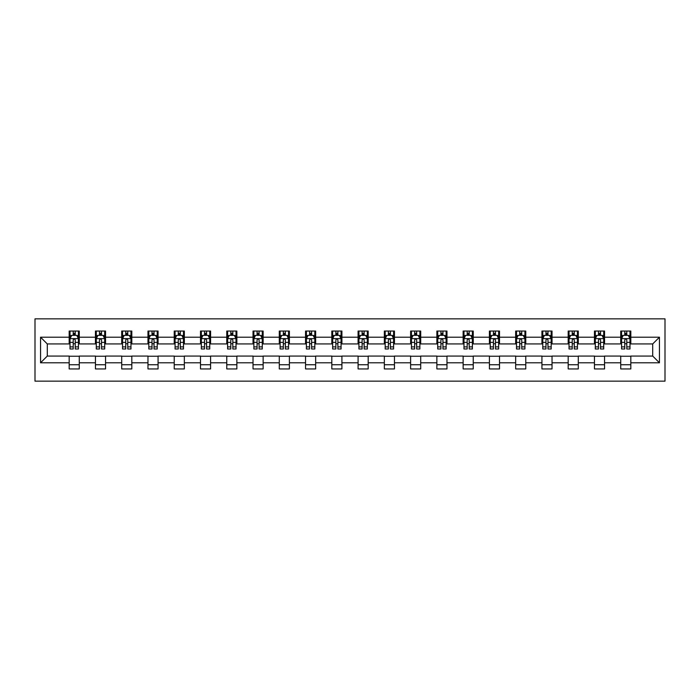 <?xml version="1.0" encoding="UTF-8"?>
<svg xmlns="http://www.w3.org/2000/svg" width="700" height="700" viewBox="0 0 700 700"><rect width="100%" height="100%" fill="white"/><g stroke="black" fill="none" stroke-linecap="round" stroke-linejoin="round"><path stroke-width="1.05" d="M35 381.15L665 381.15L665 318.85L35 318.85L35 381.15M630.822 337.207L630.822 331.056L620.725 331.056L620.725 337.207L604.555 337.207L604.555 331.056L594.457 331.056L594.457 337.207L578.296 337.207L578.296 331.056L568.19 331.056L568.19 337.207L552.029 337.207L552.029 331.056L541.931 331.056L541.931 337.207L525.77 337.207L525.77 331.056L515.664 331.056L515.664 337.207L499.502 337.207L499.502 331.056L489.405 331.056L489.405 337.207L473.235 337.207L473.235 331.056L463.137 331.056L463.137 337.207L446.976 337.207L446.976 331.056L436.87 331.056L436.87 337.207L420.709 337.207L420.709 331.056L410.611 331.056L410.611 337.207L394.45 337.207L394.45 331.056L384.344 331.056L384.344 337.207L368.183 337.207L368.183 331.056L358.085 331.056L358.085 337.207L341.915 337.207L341.915 331.056L331.817 331.056L331.817 337.207L315.656 337.207L315.656 331.056L305.55 331.056L305.55 337.207L289.389 337.207L289.389 331.056L279.291 331.056L279.291 337.207L263.13 337.207L263.13 331.056L253.024 331.056L253.024 337.207L236.862 337.207L236.862 331.056L226.765 331.056L226.765 337.207L210.595 337.207L210.595 331.056L200.498 331.056L200.498 337.207L184.336 337.207L184.336 331.056L174.23 331.056L174.23 337.207L158.069 337.207L158.069 331.056L147.971 331.056L147.971 337.207L131.81 337.207L131.81 331.056L121.704 331.056L121.704 337.207L105.543 337.207L105.543 331.056L95.445 331.056L95.445 337.207L79.275 337.207L79.275 331.056L69.178 331.056L69.178 337.207L40.556 337.207L40.556 362.793L47.294 356.064L69.178 356.064L69.178 368.944L79.275 368.944L79.275 356.064L95.445 356.064L95.445 368.944L105.543 368.944L105.543 356.064L121.704 356.064L121.704 368.944L131.81 368.944L131.81 356.064L147.971 356.064L147.971 368.944L158.069 368.944L158.069 356.064L174.23 356.064L174.23 368.944L184.336 368.944L184.336 356.064L200.498 356.064L200.498 368.944L210.595 368.944L210.595 356.064L226.765 356.064L226.765 368.944L236.862 368.944L236.862 356.064L253.024 356.064L253.024 368.944L263.13 368.944L263.13 356.064L279.291 356.064L279.291 368.944L289.389 368.944L289.389 356.064L305.55 356.064L305.55 368.944L315.656 368.944L315.656 356.064L331.817 356.064L331.817 368.944L341.915 368.944L341.915 356.064L358.085 356.064L358.085 368.944L368.183 368.944L368.183 356.064L384.344 356.064L384.344 368.944L394.45 368.944L394.45 356.064L410.611 356.064L410.611 368.944L420.709 368.944L420.709 356.064L436.87 356.064L436.87 368.944L446.976 368.944L446.976 356.064L463.137 356.064L463.137 368.944L473.235 368.944L473.235 356.064L489.405 356.064L489.405 368.944L499.502 368.944L499.502 356.064L515.664 356.064L515.664 368.944L525.77 368.944L525.77 356.064L541.931 356.064L541.931 368.944L552.029 368.944L552.029 356.064L568.19 356.064L568.19 368.944L578.296 368.944L578.296 356.064L594.457 356.064L594.457 368.944L604.555 368.944L604.555 356.064L620.725 356.064L620.725 368.944L630.822 368.944L630.822 356.064L652.706 356.064L652.706 343.936L630.822 343.936L630.822 337.207L659.444 337.207L659.444 362.793L630.822 362.793M620.725 362.793L604.555 362.793M594.457 362.793L578.296 362.793M568.19 362.793L552.029 362.793M541.931 362.793L525.77 362.793M515.664 362.793L499.502 362.793M489.405 362.793L473.235 362.793M463.137 362.793L446.976 362.793M436.87 362.793L420.709 362.793M410.611 362.793L394.45 362.793M384.344 362.793L368.183 362.793M358.085 362.793L341.915 362.793M331.817 362.793L315.656 362.793M305.55 362.793L289.389 362.793M279.291 362.793L263.13 362.793M253.024 362.793L236.862 362.793M226.765 362.793L210.595 362.793M200.498 362.793L184.336 362.793M174.23 362.793L158.069 362.793M147.971 362.793L131.81 362.793M121.704 362.793L105.543 362.793M95.445 362.793L79.275 362.793M69.178 362.793L40.556 362.793M620.725 337.207L620.725 343.936L604.555 343.936L604.555 337.207M594.457 337.207L594.457 343.936L578.296 343.936L578.296 337.207M568.19 337.207L568.19 343.936L552.029 343.936L552.029 337.207M541.931 337.207L541.931 343.936L525.77 343.936L525.77 337.207M515.664 337.207L515.664 343.936L499.502 343.936L499.502 337.207M489.405 337.207L489.405 343.936L473.235 343.936L473.235 337.207M463.137 337.207L463.137 343.936L446.976 343.936L446.976 337.207M436.87 337.207L436.87 343.936L420.709 343.936L420.709 337.207M410.611 337.207L410.611 343.936L394.45 343.936L394.45 337.207M384.344 337.207L384.344 343.936L368.183 343.936L368.183 337.207M358.085 337.207L358.085 343.936L341.915 343.936L341.915 337.207M331.817 337.207L331.817 343.936L315.656 343.936L315.656 337.207M305.55 337.207L305.55 343.936L289.389 343.936L289.389 337.207M279.291 337.207L279.291 343.936L263.13 343.936L263.13 337.207M253.024 337.207L253.024 343.936L236.862 343.936L236.862 337.207M226.765 337.207L226.765 343.936L210.595 343.936L210.595 337.207M200.498 337.207L200.498 343.936L184.336 343.936L184.336 337.207M174.23 337.207L174.23 343.936L158.069 343.936L158.069 337.207M147.971 337.207L147.971 343.936L131.81 343.936L131.81 337.207M121.704 337.207L121.704 343.936L105.543 343.936L105.543 337.207M95.445 337.207L95.445 343.936L79.275 343.936L79.275 337.207M69.178 337.207L69.178 343.936L47.294 343.936L40.556 337.207M47.294 343.936L47.294 356.064M659.444 362.793L652.706 356.064M652.706 343.936L659.444 337.207M69.178 335.265L70.017 335.265M73.22 335.265L75.241 335.265M78.435 335.265L79.275 335.265M69.178 343.77L70.017 343.77M73.22 343.77L75.241 343.77M78.435 343.77L79.275 343.77M69.178 356.23L79.275 356.23M69.178 364.735L79.275 364.735M95.445 356.23L105.543 356.23M95.445 364.735L105.543 364.735M95.445 335.265L96.285 335.265M99.479 335.265L101.5 335.265M104.703 335.265L105.543 335.265M95.445 343.77L96.285 343.77M99.479 343.77L101.5 343.77M104.703 343.77L105.543 343.77M121.704 356.23L131.81 356.23M121.704 364.735L131.81 364.735M121.704 335.265L122.544 335.265M125.746 335.265L127.768 335.265M130.961 335.265L131.81 335.265M121.704 343.77L122.544 343.77M125.746 343.77L127.768 343.77M130.961 343.77L131.81 343.77M147.971 356.23L158.069 356.23M147.971 364.735L158.069 364.735M147.971 335.265L148.811 335.265M152.014 335.265L154.026 335.265M157.229 335.265L158.069 335.265M147.971 343.77L148.811 343.77M152.014 343.77L154.026 343.77M157.229 343.77L158.069 343.77M174.23 356.23L184.336 356.23M174.23 364.735L184.336 364.735M174.23 335.265L175.079 335.265M178.273 335.265L180.294 335.265M183.496 335.265L184.336 335.265M174.23 343.77L175.079 343.77M178.273 343.77L180.294 343.77M183.496 343.77L184.336 343.77M200.498 356.23L210.595 356.23M200.498 364.735L210.595 364.735M200.498 335.265L201.338 335.265M204.54 335.265L206.561 335.265M209.755 335.265L210.595 335.265M200.498 343.77L201.338 343.77M204.54 343.77L206.561 343.77M209.755 343.77L210.595 343.77M226.765 356.23L236.862 356.23M226.765 364.735L236.862 364.735M226.765 335.265L227.605 335.265M230.799 335.265L232.82 335.265M236.023 335.265L236.862 335.265M226.765 343.77L227.605 343.77M230.799 343.77L232.82 343.77M236.023 343.77L236.862 343.77M253.024 356.23L263.13 356.23M253.024 364.735L263.13 364.735M253.024 335.265L253.864 335.265M257.066 335.265L259.088 335.265M262.281 335.265L263.13 335.265M253.024 343.77L253.864 343.77M257.066 343.77L259.088 343.77M262.281 343.77L263.13 343.77M279.291 356.23L289.389 356.23M279.291 364.735L289.389 364.735M279.291 335.265L280.131 335.265M283.334 335.265L285.346 335.265M288.549 335.265L289.389 335.265M279.291 343.77L280.131 343.77M283.334 343.77L285.346 343.77M288.549 343.77L289.389 343.77M305.55 356.23L315.656 356.23M305.55 364.735L315.656 364.735M305.55 335.265L306.399 335.265M309.592 335.265L311.614 335.265M314.816 335.265L315.656 335.265M305.55 343.77L306.399 343.77M309.592 343.77L311.614 343.77M314.816 343.77L315.656 343.77M331.817 356.23L341.915 356.23M331.817 364.735L341.915 364.735M331.817 335.265L332.658 335.265M335.86 335.265L337.881 335.265M341.075 335.265L341.915 335.265M331.817 343.77L332.658 343.77M335.86 343.77L337.881 343.77M341.075 343.77L341.915 343.77M358.085 356.23L368.183 356.23M358.085 364.735L368.183 364.735M358.085 335.265L358.925 335.265M362.119 335.265L364.14 335.265M367.342 335.265L368.183 335.265M358.085 343.77L358.925 343.77M362.119 343.77L364.14 343.77M367.342 343.77L368.183 343.77M384.344 356.23L394.45 356.23M384.344 364.735L394.45 364.735M384.344 335.265L385.184 335.265M388.386 335.265L390.408 335.265M393.601 335.265L394.45 335.265M384.344 343.77L385.184 343.77M388.386 343.77L390.408 343.77M393.601 343.77L394.45 343.77M410.611 356.23L420.709 356.23M410.611 364.735L420.709 364.735M410.611 335.265L411.451 335.265M414.654 335.265L416.666 335.265M419.869 335.265L420.709 335.265M410.611 343.77L411.451 343.77M414.654 343.77L416.666 343.77M419.869 343.77L420.709 343.77M436.87 356.23L446.976 356.23M436.87 364.735L446.976 364.735M436.87 335.265L437.719 335.265M440.912 335.265L442.934 335.265M446.136 335.265L446.976 335.265M436.87 343.77L437.719 343.77M440.912 343.77L442.934 343.77M446.136 343.77L446.976 343.77M463.137 356.23L473.235 356.23M463.137 364.735L473.235 364.735M463.137 335.265L463.977 335.265M467.18 335.265L469.201 335.265M472.395 335.265L473.235 335.265M463.137 343.77L463.977 343.77M467.18 343.77L469.201 343.77M472.395 343.77L473.235 343.77M489.405 356.23L499.502 356.23M489.405 364.735L499.502 364.735M489.405 335.265L490.245 335.265M493.439 335.265L495.46 335.265M498.662 335.265L499.502 335.265M489.405 343.77L490.245 343.77M493.439 343.77L495.46 343.77M498.662 343.77L499.502 343.77M515.664 356.23L525.77 356.23M515.664 364.735L525.77 364.735M515.664 335.265L516.504 335.265M519.706 335.265L521.727 335.265M524.921 335.265L525.77 335.265M515.664 343.77L516.504 343.77M519.706 343.77L521.727 343.77M524.921 343.77L525.77 343.77M541.931 356.23L552.029 356.23M541.931 364.735L552.029 364.735M541.931 335.265L542.771 335.265M545.974 335.265L547.986 335.265M551.189 335.265L552.029 335.265M541.931 343.77L542.771 343.77M545.974 343.77L547.986 343.77M551.189 343.77L552.029 343.77M568.19 356.23L578.296 356.23M568.19 364.735L578.296 364.735M568.19 335.265L569.039 335.265M572.233 335.265L574.254 335.265M577.456 335.265L578.296 335.265M568.19 343.77L569.039 343.77M572.233 343.77L574.254 343.77M577.456 343.77L578.296 343.77M594.457 356.23L604.555 356.23M594.457 364.735L604.555 364.735M594.457 335.265L595.298 335.265M598.5 335.265L600.521 335.265M603.715 335.265L604.555 335.265M594.457 343.77L595.298 343.77M598.5 343.77L600.521 343.77M603.715 343.77L604.555 343.77M620.725 356.23L630.822 356.23M620.725 364.735L630.822 364.735M620.725 335.265L621.565 335.265M624.759 335.265L626.78 335.265M629.983 335.265L630.822 335.265M620.725 343.77L621.565 343.77M624.759 343.77L626.78 343.77M629.983 343.77L630.822 343.77M75.241 333.252L73.22 333.252M78.435 346.876L75.241 346.876L75.241 348.994L78.435 348.994L78.435 338.721L76.755 335.352L71.706 335.352L70.017 338.721L70.017 348.994L73.22 348.994L73.22 346.876L70.017 346.876M70.017 338.721L70.017 331.056M78.435 338.721L78.435 331.056M73.22 335.352L73.22 331.056M75.241 331.056L75.241 335.352M75.241 346.876L75.241 339.981C74.567 338.686 73.894 338.686 73.22 339.981L73.22 346.876M101.5 333.252L99.479 333.252M104.703 346.876L101.5 346.876L101.5 348.994L104.703 348.994L104.703 338.721L103.014 335.352L97.965 335.352L96.285 338.721L96.285 348.994L99.479 348.994L99.479 346.876L96.285 346.876M96.285 338.721L96.285 331.056M104.703 338.721L104.703 331.056M99.479 335.352L99.479 331.056M101.5 331.056L101.5 335.352M101.5 346.876L101.5 339.981C100.826 338.686 100.152 338.686 99.479 339.981L99.479 346.876M127.768 333.252L125.746 333.252M130.961 346.876L127.768 346.876L127.768 348.994L130.961 348.994L130.961 338.721L129.281 335.352L124.232 335.352L122.544 338.721L122.544 348.994L125.746 348.994L125.746 346.876L122.544 346.876M122.544 338.721L122.544 331.056M130.961 338.721L130.961 331.056M125.746 335.352L125.746 331.056M127.768 331.056L127.768 335.352M127.768 346.876L127.768 339.981C127.094 338.686 126.42 338.686 125.746 339.981L125.746 346.876M154.026 333.252L152.014 333.252M157.229 346.876L154.026 346.876L154.026 348.994L157.229 348.994L157.229 338.721L155.549 335.352L150.491 335.352L148.811 338.721L148.811 348.994L152.014 348.994L152.014 346.876L148.811 346.876M148.811 338.721L148.811 331.056M157.229 338.721L157.229 331.056M152.014 335.352L152.014 331.056M154.026 331.056L154.026 335.352M154.026 346.876L154.026 339.981C153.361 338.686 152.688 338.686 152.014 339.981L152.014 346.876M180.294 333.252L178.273 333.252M183.496 346.876L180.294 346.876L180.294 348.994L183.496 348.994L183.496 338.721L181.808 335.352L176.759 335.352L175.079 338.721L175.079 348.994L178.273 348.994L178.273 346.876L175.079 346.876M175.079 338.721L175.079 331.056M183.496 338.721L183.496 331.056M178.273 335.352L178.273 331.056M180.294 331.056L180.294 335.352M180.294 346.876L180.294 339.981C179.62 338.686 178.946 338.686 178.273 339.981L178.273 346.876M206.561 333.252L204.54 333.252M209.755 346.876L206.561 346.876L206.561 348.994L209.755 348.994L209.755 338.721L208.075 335.352L203.026 335.352L201.338 338.721L201.338 348.994L204.54 348.994L204.54 346.876L201.338 346.876M201.338 338.721L201.338 331.056M209.755 338.721L209.755 331.056M204.54 335.352L204.54 331.056M206.561 331.056L206.561 335.352M206.561 346.876L206.561 339.981C205.888 338.686 205.214 338.686 204.54 339.981L204.54 346.876M232.82 333.252L230.799 333.252M236.023 346.876L232.82 346.876L232.82 348.994L236.023 348.994L236.023 338.721L234.334 335.352L229.285 335.352L227.605 338.721L227.605 348.994L230.799 348.994L230.799 346.876L227.605 346.876M227.605 338.721L227.605 331.056M236.023 338.721L236.023 331.056M230.799 335.352L230.799 331.056M232.82 331.056L232.82 335.352M232.82 346.876L232.82 339.981C232.146 338.686 231.473 338.686 230.799 339.981L230.799 346.876M259.088 333.252L257.066 333.252M262.281 346.876L259.088 346.876L259.088 348.994L262.281 348.994L262.281 338.721L260.601 335.352L255.553 335.352L253.864 338.721L253.864 348.994L257.066 348.994L257.066 346.876L253.864 346.876M253.864 338.721L253.864 331.056M262.281 338.721L262.281 331.056M257.066 335.352L257.066 331.056M259.088 331.056L259.088 335.352M259.088 346.876L259.088 339.981C258.414 338.686 257.74 338.686 257.066 339.981L257.066 346.876M285.346 333.252L283.334 333.252M288.549 346.876L285.346 346.876L285.346 348.994L288.549 348.994L288.549 338.721L286.869 335.352L281.811 335.352L280.131 338.721L280.131 348.994L283.334 348.994L283.334 346.876L280.131 346.876M280.131 338.721L280.131 331.056M288.549 338.721L288.549 331.056M283.334 335.352L283.334 331.056M285.346 331.056L285.346 335.352M285.346 346.876L285.346 339.981C284.681 338.686 284.007 338.686 283.334 339.981L283.334 346.876M311.614 333.252L309.592 333.252M314.816 346.876L311.614 346.876L311.614 348.994L314.816 348.994L314.816 338.721L313.127 335.352L308.079 335.352L306.399 338.721L306.399 348.994L309.592 348.994L309.592 346.876L306.399 346.876M306.399 338.721L306.399 331.056M314.816 338.721L314.816 331.056M309.592 335.352L309.592 331.056M311.614 331.056L311.614 335.352M311.614 346.876L311.614 339.981C310.94 338.686 310.266 338.686 309.592 339.981L309.592 346.876M337.881 333.252L335.86 333.252M341.075 346.876L337.881 346.876L337.881 348.994L341.075 348.994L341.075 338.721L339.395 335.352L334.346 335.352L332.658 338.721L332.658 348.994L335.86 348.994L335.86 346.876L332.658 346.876M332.658 338.721L332.658 331.056M341.075 338.721L341.075 331.056M335.86 335.352L335.86 331.056M337.881 331.056L337.881 335.352M337.881 346.876L337.881 339.981C337.207 338.686 336.534 338.686 335.86 339.981L335.86 346.876M364.14 333.252L362.119 333.252M367.342 346.876L364.14 346.876L364.14 348.994L367.342 348.994L367.342 338.721L365.654 335.352L360.605 335.352L358.925 338.721L358.925 348.994L362.119 348.994L362.119 346.876L358.925 346.876M358.925 338.721L358.925 331.056M367.342 338.721L367.342 331.056M362.119 335.352L362.119 331.056M364.14 331.056L364.14 335.352M364.14 346.876L364.14 339.981C363.466 338.686 362.793 338.686 362.119 339.981L362.119 346.876M390.408 333.252L388.386 333.252M393.601 346.876L390.408 346.876L390.408 348.994L393.601 348.994L393.601 338.721L391.921 335.352L386.873 335.352L385.184 338.721L385.184 348.994L388.386 348.994L388.386 346.876L385.184 346.876M385.184 338.721L385.184 331.056M393.601 338.721L393.601 331.056M388.386 335.352L388.386 331.056M390.408 331.056L390.408 335.352M390.408 346.876L390.408 339.981C389.734 338.686 389.06 338.686 388.386 339.981L388.386 346.876M416.666 333.252L414.654 333.252M419.869 346.876L416.666 346.876L416.666 348.994L419.869 348.994L419.869 338.721L418.189 335.352L413.131 335.352L411.451 338.721L411.451 348.994L414.654 348.994L414.654 346.876L411.451 346.876M411.451 338.721L411.451 331.056M419.869 338.721L419.869 331.056M414.654 335.352L414.654 331.056M416.666 331.056L416.666 335.352M416.666 346.876L416.666 339.981C416.001 338.686 415.328 338.686 414.654 339.981L414.654 346.876M442.934 333.252L440.912 333.252M446.136 346.876L442.934 346.876L442.934 348.994L446.136 348.994L446.136 338.721L444.447 335.352L439.399 335.352L437.719 338.721L437.719 348.994L440.912 348.994L440.912 346.876L437.719 346.876M437.719 338.721L437.719 331.056M446.136 338.721L446.136 331.056M440.912 335.352L440.912 331.056M442.934 331.056L442.934 335.352M442.934 346.876L442.934 339.981C442.26 338.686 441.586 338.686 440.912 339.981L440.912 346.876M469.201 333.252L467.18 333.252M472.395 346.876L469.201 346.876L469.201 348.994L472.395 348.994L472.395 338.721L470.715 335.352L465.666 335.352L463.977 338.721L463.977 348.994L467.18 348.994L467.18 346.876L463.977 346.876M463.977 338.721L463.977 331.056M472.395 338.721L472.395 331.056M467.18 335.352L467.18 331.056M469.201 331.056L469.201 335.352M469.201 346.876L469.201 339.981C468.528 338.686 467.854 338.686 467.18 339.981L467.18 346.876M495.46 333.252L493.439 333.252M498.662 346.876L495.46 346.876L495.46 348.994L498.662 348.994L498.662 338.721L496.974 335.352L491.925 335.352L490.245 338.721L490.245 348.994L493.439 348.994L493.439 346.876L490.245 346.876M490.245 338.721L490.245 331.056M498.662 338.721L498.662 331.056M493.439 335.352L493.439 331.056M495.46 331.056L495.46 335.352M495.46 346.876L495.46 339.981C494.786 338.686 494.113 338.686 493.439 339.981L493.439 346.876M521.727 333.252L519.706 333.252M524.921 346.876L521.727 346.876L521.727 348.994L524.921 348.994L524.921 338.721L523.241 335.352L518.192 335.352L516.504 338.721L516.504 348.994L519.706 348.994L519.706 346.876L516.504 346.876M516.504 338.721L516.504 331.056M524.921 338.721L524.921 331.056M519.706 335.352L519.706 331.056M521.727 331.056L521.727 335.352M521.727 346.876L521.727 339.981C521.054 338.686 520.38 338.686 519.706 339.981L519.706 346.876M547.986 333.252L545.974 333.252M551.189 346.876L547.986 346.876L547.986 348.994L551.189 348.994L551.189 338.721L549.509 335.352L544.451 335.352L542.771 338.721L542.771 348.994L545.974 348.994L545.974 346.876L542.771 346.876M542.771 338.721L542.771 331.056M551.189 338.721L551.189 331.056M545.974 335.352L545.974 331.056M547.986 331.056L547.986 335.352M547.986 346.876L547.986 339.981C547.321 338.686 546.648 338.686 545.974 339.981L545.974 346.876M574.254 333.252L572.233 333.252M577.456 346.876L574.254 346.876L574.254 348.994L577.456 348.994L577.456 338.721L575.767 335.352L570.719 335.352L569.039 338.721L569.039 348.994L572.233 348.994L572.233 346.876L569.039 346.876M569.039 338.721L569.039 331.056M577.456 338.721L577.456 331.056M572.233 335.352L572.233 331.056M574.254 331.056L574.254 335.352M574.254 346.876L574.254 339.981C573.58 338.686 572.906 338.686 572.233 339.981L572.233 346.876M600.521 333.252L598.5 333.252M603.715 346.876L600.521 346.876L600.521 348.994L603.715 348.994L603.715 338.721L602.035 335.352L596.986 335.352L595.298 338.721L595.298 348.994L598.5 348.994L598.5 346.876L595.298 346.876M595.298 338.721L595.298 331.056M603.715 338.721L603.715 331.056M598.5 335.352L598.5 331.056M600.521 331.056L600.521 335.352M600.521 346.876L600.521 339.981C599.847 338.686 599.174 338.686 598.5 339.981L598.5 346.876M626.78 333.252L624.759 333.252M629.983 346.876L626.78 346.876L626.78 348.994L629.983 348.994L629.983 338.721L628.294 335.352L623.245 335.352L621.565 338.721L621.565 348.994L624.759 348.994L624.759 346.876L621.565 346.876M621.565 338.721L621.565 331.056M629.983 338.721L629.983 331.056M624.759 335.352L624.759 331.056M626.78 331.056L626.78 335.352M626.78 346.876L626.78 339.981C626.106 338.686 625.433 338.686 624.759 339.981L624.759 346.876M78.391 338.634L70.061 338.634M70.017 335.554L71.601 335.554M76.851 335.554L78.435 335.554M73.22 342.37L70.017 342.37M78.435 342.37L75.241 342.37M75.241 334.32L73.22 334.32M104.659 338.634L96.329 338.634M96.285 335.554L97.869 335.554M103.119 335.554L104.703 335.554M99.479 342.37L96.285 342.37M104.703 342.37L101.5 342.37M101.5 334.32L99.479 334.32M130.926 338.634L122.587 338.634M122.544 335.554L124.128 335.554M129.386 335.554L130.961 335.554M125.746 342.37L122.544 342.37M130.961 342.37L127.768 342.37M127.768 334.32L125.746 334.32M157.185 338.634L148.855 338.634M148.811 335.554L150.395 335.554M155.645 335.554L157.229 335.554M152.014 342.37L148.811 342.37M157.229 342.37L154.026 342.37M154.026 334.32L152.014 334.32M183.452 338.634L175.114 338.634M175.079 335.554L176.654 335.554M181.912 335.554L183.496 335.554M178.273 342.37L175.079 342.37M183.496 342.37L180.294 342.37M180.294 334.32L178.273 334.32M209.711 338.634L201.381 338.634M201.338 335.554L202.921 335.554M208.171 335.554L209.755 335.554M204.54 342.37L201.338 342.37M209.755 342.37L206.561 342.37M206.561 334.32L204.54 334.32M235.979 338.634L227.649 338.634M227.605 335.554L229.189 335.554M234.439 335.554L236.023 335.554M230.799 342.37L227.605 342.37M236.023 342.37L232.82 342.37M232.82 334.32L230.799 334.32M262.246 338.634L253.907 338.634M253.864 335.554L255.447 335.554M260.706 335.554L262.281 335.554M257.066 342.37L253.864 342.37M262.281 342.37L259.088 342.37M259.088 334.32L257.066 334.32M288.505 338.634L280.175 338.634M280.131 335.554L281.715 335.554M286.965 335.554L288.549 335.554M283.334 342.37L280.131 342.37M288.549 342.37L285.346 342.37M285.346 334.32L283.334 334.32M314.773 338.634L306.434 338.634M306.399 335.554L307.974 335.554M313.233 335.554L314.816 335.554M309.592 342.37L306.399 342.37M314.816 342.37L311.614 342.37M311.614 334.32L309.592 334.32M341.031 338.634L332.701 338.634M332.658 335.554L334.241 335.554M339.491 335.554L341.075 335.554M335.86 342.37L332.658 342.37M341.075 342.37L337.881 342.37M337.881 334.32L335.86 334.32M367.299 338.634L358.969 338.634M358.925 335.554L360.509 335.554M365.759 335.554L367.342 335.554M362.119 342.37L358.925 342.37M367.342 342.37L364.14 342.37M364.14 334.32L362.119 334.32M393.566 338.634L385.227 338.634M385.184 335.554L386.767 335.554M392.026 335.554L393.601 335.554M388.386 342.37L385.184 342.37M393.601 342.37L390.408 342.37M390.408 334.32L388.386 334.32M419.825 338.634L411.495 338.634M411.451 335.554L413.035 335.554M418.285 335.554L419.869 335.554M414.654 342.37L411.451 342.37M419.869 342.37L416.666 342.37M416.666 334.32L414.654 334.32M446.092 338.634L437.754 338.634M437.719 335.554L439.294 335.554M444.553 335.554L446.136 335.554M440.912 342.37L437.719 342.37M446.136 342.37L442.934 342.37M442.934 334.32L440.912 334.32M472.351 338.634L464.021 338.634M463.977 335.554L465.561 335.554M470.811 335.554L472.395 335.554M467.18 342.37L463.977 342.37M472.395 342.37L469.201 342.37M469.201 334.32L467.18 334.32M498.619 338.634L490.289 338.634M490.245 335.554L491.829 335.554M497.079 335.554L498.662 335.554M493.439 342.37L490.245 342.37M498.662 342.37L495.46 342.37M495.46 334.32L493.439 334.32M524.886 338.634L516.548 338.634M516.504 335.554L518.087 335.554M523.346 335.554L524.921 335.554M519.706 342.37L516.504 342.37M524.921 342.37L521.727 342.37M521.727 334.32L519.706 334.32M551.145 338.634L542.815 338.634M542.771 335.554L544.355 335.554M549.605 335.554L551.189 335.554M545.974 342.37L542.771 342.37M551.189 342.37L547.986 342.37M547.986 334.32L545.974 334.32M577.413 338.634L569.074 338.634M569.039 335.554L570.614 335.554M575.872 335.554L577.456 335.554M572.233 342.37L569.039 342.37M577.456 342.37L574.254 342.37M574.254 334.32L572.233 334.32M603.671 338.634L595.341 338.634M595.298 335.554L596.881 335.554M602.131 335.554L603.715 335.554M598.5 342.37L595.298 342.37M603.715 342.37L600.521 342.37M600.521 334.32L598.5 334.32M629.939 338.634L621.609 338.634M621.565 335.554L623.149 335.554M628.399 335.554L629.983 335.554M624.759 342.37L621.565 342.37M629.983 342.37L626.78 342.37M626.78 334.32L624.759 334.32"/></g></svg>
